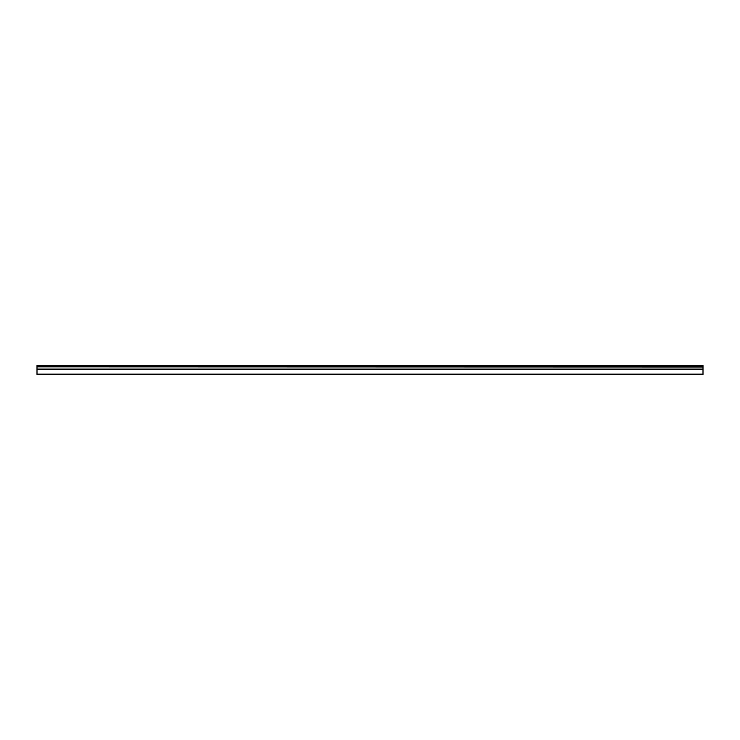 <?xml version="1.0" encoding="UTF-8"?>
<svg xmlns="http://www.w3.org/2000/svg" width="740" height="740" viewBox="0 0 740 740"><rect width="100%" height="100%" fill="white"/><g stroke="black" fill="none" stroke-linecap="round" stroke-linejoin="round"><path stroke-width="1.11" d="M37 366.874L37 365.542L703 365.542L703 366.874L37 366.874L703 367.022L703 369.057L37 369.057L37 374.459L703 374.459L703 369.057M37 367.022L37 369.057M37 374.107L703 374.107M703 365.893L37 365.893M37 369.204L703 369.204"/></g></svg>
